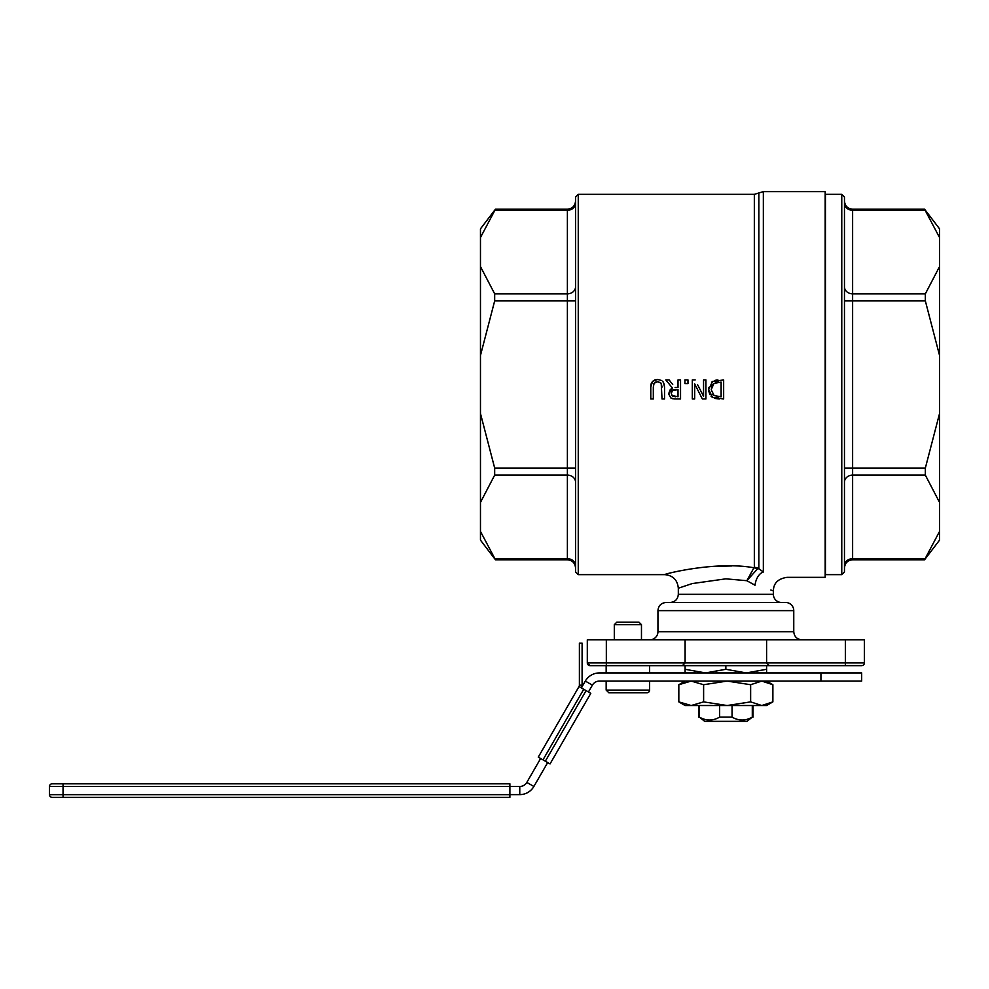 <?xml version="1.0" encoding="UTF-8"?>
<svg xmlns="http://www.w3.org/2000/svg" width="989" height="989" viewBox="0 0 989 989"><rect width="100%" height="100%" fill="white"/><g stroke="black" fill="none" stroke-linecap="round" stroke-linejoin="round"><path stroke-width="1.48" d="M697.48 384.486L703.562 396.329L697.48 384.486M672.718 384.486L669.108 379.937L665.82 379.937L672.594 388.22L668.651 393.795L670.221 389.715M651.133 383.868L651.714 382.422M652.295 381.618L654.767 379.949M655.324 379.788L657.623 379.541M661.752 380.53L657.895 379.541M657.673 379.541L652.604 381.297L650.787 387.095L650.787 398.95L653.309 398.95L653.309 387.033L654.125 383.25L657.673 381.692L661.208 383.25L662.024 398.95L664.546 398.95L664.546 387.095L663.458 382.187M662.729 381.297L664.348 384.597M669.541 384.486L665.82 379.937M711.536 382.273L712.55 381.47L708.668 389.431L708.829 387.428M714.429 380.542L716.073 380.147M716.147 380.135L717.94 379.974M708.668 389.431L712.513 397.442L723.651 398.95L723.651 379.937L712.55 381.47M753.952 567.773C715.517 560.763 662.865 574.325 664.732 574.634C662.865 574.337 715.517 560.751 753.952 567.773L746.831 580.704L757.24 569.194A8.147 6.762 65.7 0 0 753.952 567.773L754.335 567.365A8.147 7.838 0 0 1 758.847 568.675L758.847 192.979L754.335 194.339L754.335 567.365M709.274 566.549L731.687 565.968M719.324 398.95L714.763 398.456M712.513 397.442L711.004 396.156M709.879 394.611L708.754 391.001M670.802 397.949L668.651 393.795L670.802 397.949L674.733 398.938M673.249 398.827L672.075 398.567M670.863 389.147L671.506 388.714M662.024 387.095L661.208 383.25M654.594 382.706L653.494 384.82M650.787 387.095L650.997 384.486M658.859 381.803L655.806 381.989M654.125 383.25L653.568 384.486M695.156 379.937L692.312 379.937L692.312 398.95L694.674 398.95L694.674 383.905L702.326 398.95L705.923 398.95L705.923 379.937L703.562 379.937L703.562 396.329M716.506 396.527L718.521 396.75M712.068 385.525L711.301 389.468L713.947 383.386L721.129 382.125L721.129 396.762L714.182 395.625L711.314 389.95M712.698 394.314L713.502 395.13M713.947 383.386L712.241 385.216M718.546 382.137L715.863 382.496M675.635 398.95L680.543 398.95L680.543 379.937L678.009 379.937L678.009 387.503L675.116 387.503M675.499 396.762L672.483 396.119L671.284 393.597L672.359 390.606L678.009 389.617L678.009 396.762L671.791 395.439M674.993 389.641L673.83 389.814M673.076 390.086L671.605 391.718M671.58 391.755L671.284 393.597M684.92 379.937L684.92 383.571L687.973 383.571L687.973 379.937L684.92 379.937M757.24 569.194L758.847 568.675L763.347 572.013C794.476 578.812 794.476 578.812 763.347 572.013A13.586 8.246 -79.4 0 0 755.015 585.216C779.233 592.498 779.233 592.498 755.015 585.216L746.831 580.704L725.852 578.837L692.238 583.572L678.318 588.22C677.502 579.974 672.977 575.437 664.732 574.634L578.256 574.634L578.256 194.339L575.549 197.046L575.549 571.926L578.256 574.634M763.347 572.013L763.347 191.619L825.185 191.619L825.185 577.353L786.96 577.353C778.009 578.726 773.485 583.25 773.386 590.928L770.851 590M480.469 531.427L495.477 559.799L480.469 540.13L480.469 228.842L495.477 209.173L480.469 237.545M844.47 384.486L844.47 197.046L841.763 194.339L841.763 574.634L844.47 571.926L844.47 384.486L844.47 565.757A8.147 7.059 180 0 1 852.617 558.698L852.617 475.128A8.147 7.059 0 0 0 844.47 482.187L844.47 468.069L852.617 468.069L852.617 293.844A8.147 7.059 180 0 1 844.47 286.785L844.47 275.832M939.55 237.545L924.542 209.173L939.55 228.842L939.55 540.13L924.542 559.799L939.55 531.427M747.029 721.327L704.675 721.327L699.408 717.112C706.146 720.981 712.896 720.981 719.646 717.112L732.058 717.112C738.808 720.981 745.545 720.981 752.295 717.112L747.029 721.327M699.408 705.528L699.408 717.112M719.646 705.528L719.646 717.112M606.331 665.646L590.025 665.646L587.305 662.927A2.72 2.72 0 0 0 590.025 665.646L587.305 662.927L587.305 639.834L606.331 639.834L606.331 665.646L682.385 665.646L685.105 662.927L587.305 662.927M845.372 639.834L845.372 662.927L766.599 662.927L766.599 639.834L864.386 639.834L864.386 662.927L845.372 662.927L845.372 665.646L769.318 665.646L766.599 662.927L769.318 665.646L682.385 665.646L685.105 662.927L685.105 639.834L606.331 639.834M864.386 662.927A2.72 2.72 0 0 1 861.679 665.646A2.72 2.72 0 0 0 864.386 662.927A2.72 2.72 0 0 1 861.679 665.646L838.759 665.646M780.853 665.646L725.852 665.646L725.852 669.293L746.225 672.928L766.599 669.293L766.599 672.928M671.519 665.646L670.851 665.646M939.55 355.459L925.345 300.903L925.345 293.844L852.617 293.844L852.617 210.274A8.147 7.059 0 0 1 844.47 203.215L844.47 201.027C844.952 205.972 847.672 208.691 852.617 209.173L924.542 209.173M844.47 565.757L844.47 567.946C844.952 563.001 847.672 560.281 852.617 559.799L852.617 558.698L925.345 558.698M841.763 574.634L825.456 574.634L825.456 194.339L841.763 194.339M801.918 639.834C796.961 639.351 794.241 636.632 793.759 631.687L657.945 631.687A8.147 8.147 0 0 1 649.785 639.834M766.599 639.834L685.105 639.834M785.612 602.486L666.091 602.486C661.134 602.969 658.427 605.688 657.945 610.633L793.759 610.633A8.147 8.147 0 0 0 785.612 602.486M781.545 602.486A8.147 8.147 0 0 1 773.386 594.327L678.318 594.327C677.836 599.285 675.116 602.004 670.159 602.486M480.469 266.573L494.673 293.844L494.673 300.903L480.469 355.459M480.469 413.513L494.673 468.069L494.673 475.128L480.469 502.4M939.55 502.4L925.345 475.128L925.345 468.069L939.55 413.513M925.345 293.844L939.55 266.573M732.058 705.528L732.058 717.112M752.295 705.528L752.295 717.112M451.466 797.381L449.463 797.381M423.935 797.381L420.56 797.381M439.994 797.381L434.876 797.381M385.228 797.381L376.636 797.381M52.17 783.807L63.036 783.807L63.036 797.381L509.891 797.381L509.891 794.661L49.45 794.661A2.72 2.72 0 0 0 52.17 797.381L63.036 797.381L52.17 797.381A2.72 2.72 0 0 1 49.45 794.661L49.45 786.515L509.891 786.515L509.891 783.807L52.17 783.807A2.72 2.72 0 0 0 49.45 786.515M540.624 758.489L526.816 782.41A8.147 8.147 0 0 1 519.769 786.478L509.891 786.478L509.891 794.661M509.891 794.624L519.769 794.624A16.294 16.294 0 0 0 533.875 786.478L547.683 762.568M592.386 685.154L585.327 681.075A16.294 16.294 0 0 1 599.433 672.928L820.932 672.928L820.932 681.075L599.433 681.075A8.147 8.147 0 0 0 592.386 685.154L588.43 691.991M585.327 681.075L581.371 687.911A5.427 5.427 0 0 0 582.101 685.192L582.101 643.184L579.393 643.184L579.393 685.192A2.72 2.72 0 0 1 579.022 686.551L590.792 693.338L550.045 763.916L538.276 757.129L579.022 686.551M820.932 681.075L861.679 681.075L861.679 672.928L820.932 672.928M772.879 701.881L766.599 705.528L685.105 705.528L678.825 701.881L691.212 705.528L703.612 701.881L727.125 705.528L750.639 701.881L761.765 705.528L772.879 701.881L772.879 684.722L766.599 681.075M772.879 684.722L761.765 681.075L750.639 684.722L727.125 681.075L703.612 684.722L691.212 681.075L678.825 684.722L685.105 681.075M750.639 701.881L750.639 684.722M703.612 701.881L703.612 684.722M678.825 701.881L678.825 684.722M685.105 672.928L685.105 669.293L705.478 672.928L725.852 669.293M766.599 665.646L766.599 669.293M685.105 665.646L685.105 669.293M614.305 639.834L614.305 624.677L641.465 624.677L641.465 639.834M641.465 624.677L638.968 622.18L616.802 622.18L614.305 624.677M606.158 690.087L649.625 690.087A2.72 2.72 0 0 1 646.905 692.807L608.878 692.807L606.158 690.087L606.158 681.075M621.611 692.807L615.343 692.807M766.599 662.927L685.105 662.927M575.549 482.187A8.147 7.059 0 0 0 567.389 475.128L567.389 558.698A8.147 7.059 180 0 1 575.549 565.757M494.673 558.698L567.389 558.698L567.389 559.799C572.347 560.281 575.054 563.001 575.549 567.946M575.549 203.215A8.147 7.059 0 0 1 567.389 210.274L567.389 475.128L494.673 475.128M575.549 201.027C575.054 205.972 572.347 208.691 567.389 209.173L567.389 210.274L494.673 210.274M494.673 468.069L575.549 468.069M575.549 300.903L494.673 300.903M494.673 293.844L567.389 293.844A8.147 7.059 180 0 0 575.549 286.785M925.345 210.274L852.617 210.274L852.617 209.173M925.345 300.903L844.47 300.903M925.345 475.128L852.617 475.128L852.617 468.069L925.345 468.069M519.769 794.624L519.769 786.478M526.816 782.41L533.875 786.478M579.393 685.192L582.101 685.192M545.335 761.209L586.081 690.631M583.733 689.271L542.986 759.849M754.335 194.339L578.256 194.339M678.318 588.22L678.318 594.327M773.386 590.928L773.386 594.327M698.691 705.528L698.691 717.112M793.759 631.687L793.759 610.633M657.945 631.687L657.945 610.633M758.847 192.979L763.347 191.619M567.389 209.173L495.477 209.173M567.389 559.799L495.477 559.799M852.617 559.799L924.542 559.799M753.012 705.528L753.012 717.112M649.625 690.087L649.625 681.075M649.625 672.928L649.625 665.646M606.158 672.928L606.158 665.646"/></g></svg>
